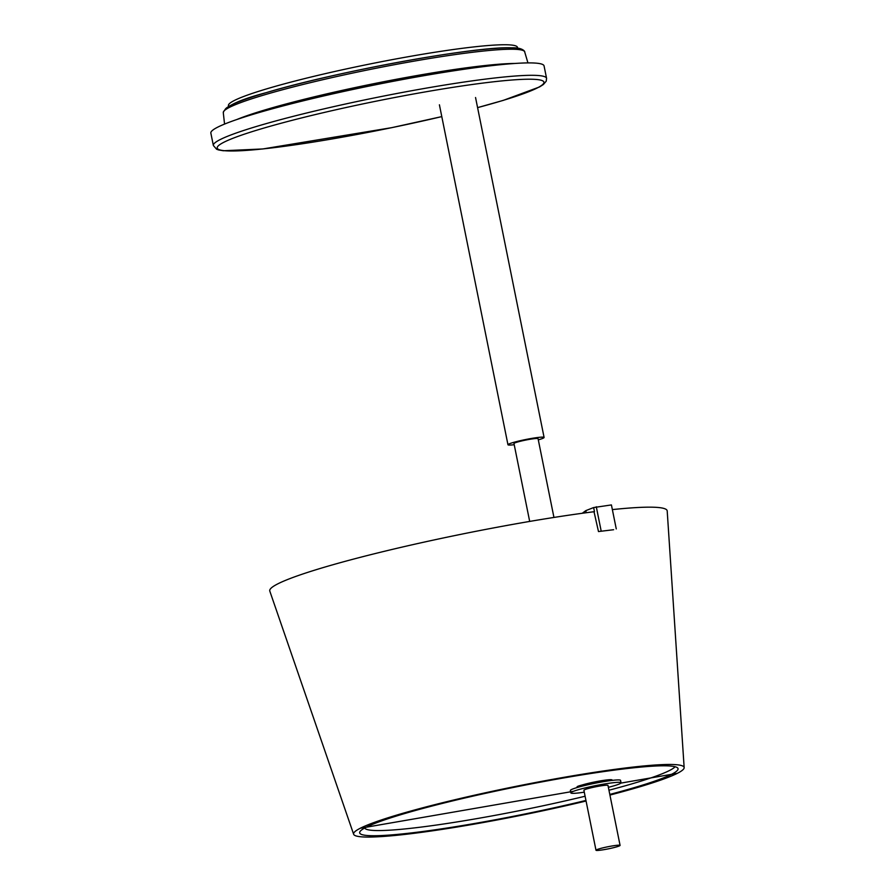 <?xml version="1.0" encoding="UTF-8"?>
<svg xmlns="http://www.w3.org/2000/svg" width="895" height="895" viewBox="0 0 895 895"><rect width="100%" height="100%" fill="white"/><g stroke="black" fill="none" stroke-linecap="round" stroke-linejoin="round"><path stroke-width="1.34" d="M517.646 48.207L517.467 47.357A147.429 12.854 168.6 0 0 370.407 63.892A147.429 12.854 168.6 0 0 228.426 105.632L228.583 106.404M441.794 116.596A166.683 14.533 -11.4 0 1 270.592 148.067A166.683 14.533 -11.4 0 1 224.018 142.182A166.683 14.533 -11.4 0 1 474.585 84.175A166.683 14.533 -11.4 0 1 477.583 107.624L503.337 100.363L539.506 86.96L543.388 84.499L546.241 81.154L546.565 78.301L544.059 65.906A169.96 14.812 168.6 0 0 400.087 80.002A169.96 14.812 168.6 0 0 217.787 127.124A169.96 14.812 168.6 0 0 210.851 133.098L213.357 145.493L216.624 149.241L218.626 149.957L223.358 150.752L262.85 148.95L391.686 127.672L441.794 116.607M514.211 444.703A18.426 1.611 -11.4 0 1 507.957 444.737A18.426 1.611 -11.4 0 1 525.701 439.523A18.426 1.611 -11.4 0 1 544.093 437.454A18.426 1.611 -11.4 0 1 538.309 439.848M529.683 521.427L513.976 443.528A12.284 1.074 -11.4 0 1 525.812 440.049A12.284 1.074 -11.4 0 1 538.063 438.673L553.949 517.444M586.057 801.014A168.596 14.689 -11.4 0 1 353.637 834.263A168.596 14.689 -11.4 0 1 459.202 798.72A168.596 14.689 -11.4 0 1 673.006 764.52A168.596 14.689 -11.4 0 1 684.149 767.619A168.596 14.689 -11.4 0 1 609.931 795.062M609.797 794.424A162.398 14.152 168.6 0 0 678.074 768.839A162.398 14.152 168.6 0 0 667.346 765.851A162.398 14.152 168.6 0 0 487.35 792.925A162.398 14.152 168.6 0 0 359.712 833.021A162.398 14.152 168.6 0 0 585.945 800.443M684.149 767.619L667.2 510.955A202.717 17.665 168.6 0 0 653.809 507.23A202.717 17.665 168.6 0 0 612.359 509.602M594.47 511.671A202.717 17.665 168.6 0 0 380.822 552.17A202.717 17.665 168.6 0 0 269.798 591.08L353.637 834.263M578.013 787.018A10.237 0.895 -11.4 0 1 577.074 786.828A10.237 0.895 -11.4 0 1 581.985 785.049M675.11 766.746A158.695 13.828 -11.4 0 1 608.958 790.229M585.095 796.237A158.695 13.828 -11.4 0 1 364.724 827.987M610.849 848.315A12.284 1.074 -11.4 0 1 595.992 850.25A12.284 1.074 -11.4 0 1 607.817 846.771A12.284 1.074 -11.4 0 1 620.078 845.395A12.284 1.074 -11.4 0 1 610.849 848.315M595.992 850.25L583.898 790.263A12.284 1.074 -11.4 0 1 595.723 786.783A12.284 1.074 -11.4 0 1 607.985 785.407L620.078 845.395M584.278 792.176A25.597 2.226 -11.4 0 1 570.842 792.892A25.597 2.226 -11.4 0 1 595.499 785.642A25.597 2.226 -11.4 0 1 621.029 782.778A25.597 2.226 -11.4 0 1 608.365 787.32M570.842 792.892L570.361 790.498A25.597 2.226 -11.4 0 1 595.007 783.248A25.597 2.226 -11.4 0 1 620.548 780.373L621.029 782.778M612.191 780.395L612.113 779.992A17.408 1.522 168.6 0 0 597.468 781.413A17.408 1.522 168.6 0 0 578.763 786.235A17.408 1.522 168.6 0 0 577.991 786.873L578.069 787.276M613.623 529.717L598.486 531.552L613.623 529.717M594.011 511.727L598.486 531.552M616.263 528.923L611.419 504.925L593.642 507.554L594.448 511.56M593.642 507.554L585.8 510.642L582.231 513.283M586.225 512.745L585.8 510.642M596.283 506.76L601.116 530.746M228.784 106.281A147.429 12.854 -11.4 0 1 370.798 63.813A147.429 12.854 -11.4 0 1 517.355 48.173M360.372 828.222L573.482 791.303M620.873 783.103L677.347 773.325M224.555 124.081L223.28 112.613A153.739 13.403 -11.4 0 1 229.467 107.366A153.739 13.403 -11.4 0 1 393.733 64.832A153.739 13.403 -11.4 0 1 524.671 51.843L527.938 62.907M514.882 63.467A155.036 13.514 168.6 0 0 374.255 83.604A155.036 13.514 168.6 0 0 236.806 119.538M522.221 50.198A151.702 13.224 168.6 0 0 371.011 67.55A151.702 13.224 168.6 0 0 224.902 110.152M546.565 78.301A169.96 14.812 168.6 0 0 402.593 92.409A169.96 14.812 168.6 0 0 220.293 139.519A169.96 14.812 168.6 0 0 213.357 145.493M223.28 112.613C225.272 106.326 239.614 99.658 266.318 92.621C335.054 71.846 475.905 46.07 511.627 47.815C523.832 47.379 525.208 52.38 524.671 51.843M439.411 104.805L507.957 444.737M475.547 97.521L544.093 437.454"/></g></svg>

